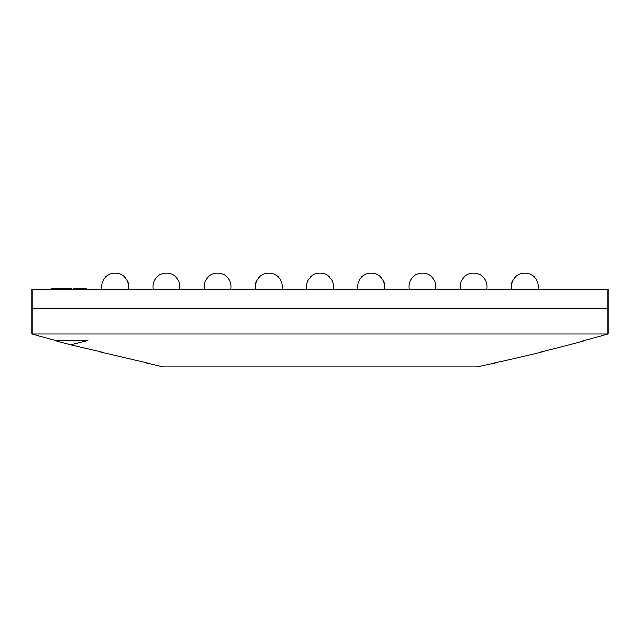 <?xml version="1.0" encoding="UTF-8"?>
<svg xmlns="http://www.w3.org/2000/svg" width="640" height="640" viewBox="0 0 640 640"><rect width="100%" height="100%" fill="white"/><g stroke="black" fill="none" stroke-linecap="round" stroke-linejoin="round"><path stroke-width="0.96" d="M44.8 289.12L64 289.12M608 333.92L32 333.92L32 308.32L608 308.32L32 308.32L32 289.76L608 289.76L608 333.92C564.264 346.688 520.536 357.672 476.8 366.88L163.2 366.88L70.68 344.752A3698.48 2615.224 -90 0 0 88 340.328L56 340.328L56 340.752L70.68 344.752M32 289.76L608 289.76L608 289.12L32 289.12L32 289.76M51.64 288.48L51.64 289.12L51.648 288.48L52.336 288.48L52.336 289.056M73.392 289.12L73.392 288.48L81.808 288.48L81.808 289.12M81.808 288.48L85.104 288.48L85.104 289.12M85.104 288.48L86.08 288.48L86.08 289.12M52.336 288.48L69.696 288.48L69.696 289.12M69.696 288.48L71.304 288.48M52.368 288.48L52.368 289.056M476.8 366.88L163.2 366.88M32 333.92A3528.832 2344.512 81.8 0 0 56 340.752L44 337.376M61.504 342.264L65.176 343.264M128.392 289.12A13.44 13.44 0 0 0 115.2 273.12A13.44 13.44 0 0 0 102.008 289.12M179.592 289.12A13.44 13.44 0 0 0 166.4 273.12A13.44 13.44 0 0 0 153.208 289.12M230.792 289.12A13.44 13.44 0 0 0 217.6 273.12A13.44 13.44 0 0 0 204.408 289.12M281.992 289.12A13.44 13.44 0 0 0 268.8 273.12A13.44 13.44 0 0 0 255.608 289.12M333.192 289.12A13.44 13.44 0 0 0 320 273.12A13.44 13.44 0 0 0 306.808 289.12M384.392 289.12A13.44 13.44 0 0 0 371.2 273.12A13.44 13.44 0 0 0 358.008 289.12M435.592 289.12A13.44 13.44 0 0 0 422.4 273.12A13.44 13.44 0 0 0 409.208 289.12M486.792 289.12A13.44 13.44 0 0 0 473.6 273.12A13.44 13.44 0 0 0 460.408 289.12M537.992 289.12A13.44 13.44 0 0 0 524.8 273.12A13.44 13.44 0 0 0 511.608 289.12M73.464 288.48L73.464 289.12M73.552 288.48L73.552 289.12M85.688 288.48L85.688 289.12M76.64 288.48L76.64 289.12M81.752 288.48L81.752 289.12"/></g></svg>
